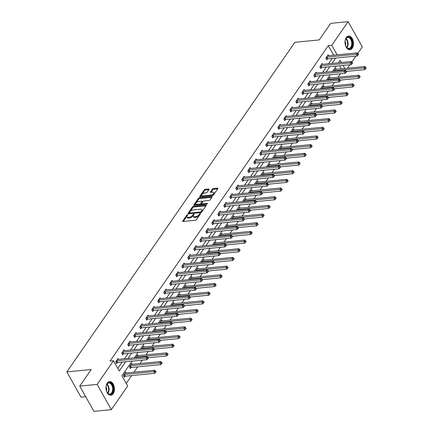<?xml version="1.0" encoding="UTF-8"?>
<svg xmlns="http://www.w3.org/2000/svg" width="433" height="433" viewBox="0 0 433 433"><rect width="100%" height="100%" fill="white"/><g stroke="black" fill="none" stroke-linecap="round" stroke-linejoin="round"><path stroke-width="0.65" d="M187.494 214.752A0.606 0.281 -29.3 0 0 186.753 215.179L182.737 220.982A0.866 0.401 -29.3 0 0 182.666 221.339A0.866 0.401 -29.3 0 0 183.045 221.463L195.348 220.262A0.866 0.401 -29.3 0 0 196.409 219.65L200.419 213.848A0.606 0.281 -29.3 0 0 200.474 213.599A0.606 0.281 -29.3 0 0 200.208 213.512A0.606 0.281 -29.3 0 0 199.467 213.94L198.947 214.692A2.771 1.283 -29.3 0 1 195.548 216.652L194.525 216.754A2.771 1.283 -29.3 0 1 193.313 216.365A2.771 1.283 -29.3 0 1 193.546 215.217L194.065 214.47A0.606 0.281 -29.3 0 0 194.114 214.216A0.606 0.281 -29.3 0 0 193.849 214.135A0.606 0.281 -29.3 0 0 193.107 214.562L192.588 215.315A2.771 1.283 -29.3 0 1 189.194 217.274L188.166 217.371A2.771 1.283 -29.3 0 1 186.959 216.982A2.771 1.283 -29.3 0 1 187.191 215.84L187.711 215.087A0.606 0.281 -29.3 0 0 187.76 214.838A0.606 0.281 -29.3 0 0 187.494 214.752M187.283 215.704A0.606 0.281 -29.3 0 0 187.137 215.861L183.278 221.436M199.992 214.465A0.606 0.281 -29.3 0 0 199.846 214.622L199.326 215.374L198.947 214.692M193.638 215.087A0.606 0.281 -29.3 0 0 193.491 215.244L192.972 215.997L192.588 215.315M352.235 48.22A6.885 4.2 -95.6 0 1 349.913 49.752A6.885 4.2 -95.6 0 1 345.474 45.389A6.885 4.2 -95.6 0 1 346.259 37.574A6.885 4.2 -95.6 0 1 348.576 36.042A6.885 4.2 -95.6 0 1 353.019 40.399A6.885 4.2 -95.6 0 1 352.235 48.22M113.186 393.732A6.885 4.2 -95.6 0 1 110.87 395.264A6.885 4.2 -95.6 0 1 106.426 390.902A6.885 4.2 -95.6 0 1 107.211 383.086A6.885 4.2 -95.6 0 1 109.533 381.554A6.885 4.2 -95.6 0 1 113.976 385.917A6.885 4.2 -95.6 0 1 113.186 393.732M209.031 189.475A0.866 0.401 -29.3 0 0 209.101 189.118A0.866 0.401 -29.3 0 0 208.728 188.994L205.274 189.329A0.866 0.401 -29.3 0 0 204.214 189.946L199.754 196.387A0.866 0.401 -29.3 0 0 199.683 196.744A0.866 0.401 -29.3 0 0 200.062 196.863L212.365 195.667A0.866 0.401 -29.3 0 0 213.426 195.056L217.88 188.609A0.866 0.401 -29.3 0 0 217.956 188.252A0.866 0.401 -29.3 0 0 217.577 188.133L213.409 188.539A0.866 0.401 -29.3 0 0 212.343 189.151L210.438 191.911A0.866 0.401 -29.3 0 0 210.368 192.268A0.866 0.401 -29.3 0 0 210.747 192.387L212.814 192.187A2.317 1.072 -29.3 0 1 213.821 192.512A2.317 1.072 -29.3 0 1 213.085 194.06A2.317 1.072 -29.3 0 1 210.79 195.11L202.693 195.895A2.317 1.072 -29.3 0 1 201.681 195.57A2.317 1.072 -29.3 0 1 202.422 194.022A2.317 1.072 -29.3 0 1 204.712 192.977L206.065 192.842A0.866 0.401 -29.3 0 0 207.126 192.23L209.031 189.475M132.07 361.122L121.927 375.779L127.675 386.014L111.319 409.65L93.912 411.35L79.742 386.101L91.211 369.528L66.839 371.904L294.878 42.299L319.251 39.923L330.72 23.35L348.127 21.65L362.297 46.899L357.788 53.411M79.742 386.101L97.149 384.407L113.506 360.765L119.248 371L125.651 361.75M333.648 55.175L328.29 45.627L110.025 361.106L113.506 360.765M328.29 45.627L331.77 45.286L348.127 21.65M193.524 206.314A0.866 0.401 -29.3 0 0 192.463 206.925L188.009 213.366A0.866 0.401 -29.3 0 0 187.933 213.723A0.866 0.401 -29.3 0 0 188.312 213.842L200.614 212.646A0.866 0.401 -29.3 0 0 201.675 212.035L206.135 205.588A0.866 0.401 -29.3 0 0 206.205 205.231A0.866 0.401 -29.3 0 0 205.827 205.112L193.524 206.314L193.908 206.996A0.866 0.401 -29.3 0 0 192.847 207.607L188.544 213.821M193.881 204.874L198.341 198.433A0.866 0.401 -29.3 0 1 199.402 197.821L211.705 196.62A0.866 0.401 -29.3 0 1 212.083 196.744A0.866 0.401 -29.3 0 1 212.008 197.102L210.102 199.857A0.866 0.401 -29.3 0 1 209.042 200.474L204.051 200.955A0.866 0.401 -29.3 0 0 202.99 201.572L201.724 203.396A0.866 0.401 -29.3 0 0 201.654 203.759A0.866 0.401 -29.3 0 0 202.027 203.878L207.223 203.375A0.606 0.281 -29.3 0 1 207.488 203.456A0.606 0.281 -29.3 0 1 207.293 203.862A0.606 0.281 -29.3 0 1 206.693 204.138L194.19 205.356A0.866 0.401 -29.3 0 1 193.811 205.231A0.866 0.401 -29.3 0 1 193.881 204.874L194.152 205.356M66.839 371.904L81.009 397.153L85.685 396.693M117.798 368.413L122.171 362.091M124.466 358.768L128.173 353.415M130.468 350.091L134.176 344.738M136.471 341.415L140.178 336.057M142.473 332.739L146.181 327.38M148.476 324.063L152.183 318.704M154.484 315.386L158.186 310.028M160.486 306.71L164.188 301.352M166.489 298.034L170.196 292.676M172.491 289.358L176.199 283.999M178.493 280.681L182.201 275.323M184.496 272L188.203 266.647M190.498 263.324L194.206 257.971M196.501 254.647L200.208 249.294M202.509 245.971L206.211 240.613M208.511 237.295L212.213 231.936M214.514 228.619L218.221 223.26M220.516 219.942L224.224 214.584M226.519 211.266L230.226 205.908M232.521 202.59L236.229 197.231M238.523 193.914L242.231 188.555M244.526 185.232L248.233 179.879M250.534 176.556L254.236 171.203M256.536 167.88L260.238 162.527M262.539 159.203L266.241 153.845M268.541 150.527L272.249 145.169M274.544 141.851L278.251 136.492M280.546 133.175L284.254 127.816M286.549 124.498L290.256 119.14M292.551 115.822L296.259 110.464M298.554 107.146L302.261 101.787M304.561 98.464L308.264 93.111M310.564 89.788L314.266 84.435M316.566 81.112L320.274 75.759M322.569 72.435L326.276 67.077M328.571 63.759L332.279 58.401M118.518 359.352L118.036 358.492L115.725 361.826L116.683 363.531L117.305 362.632M124.52 350.67L124.038 349.81L121.727 353.149L122.685 354.854L123.308 353.956M130.522 341.994L130.041 341.134L127.73 344.473L128.688 346.178L129.31 345.28M136.525 333.318L136.043 332.457L133.732 335.797L134.69 337.502L135.312 336.603M142.527 324.642L142.046 323.781L139.735 327.121L140.693 328.826L141.315 327.927M148.53 315.966L148.048 315.105L145.742 318.444L146.695 320.149L147.323 319.245M154.538 307.289L154.051 306.429L151.745 309.768L152.703 311.473L153.325 310.569M160.54 298.613L160.053 297.752L157.747 301.087L158.705 302.797L159.328 301.893M166.543 289.937L166.061 289.076L163.75 292.41L164.708 294.121L165.33 293.217M172.545 281.261L172.063 280.4L169.752 283.734L170.71 285.439L171.333 284.541M178.548 272.584L178.066 271.724L175.755 275.058L176.713 276.763L177.335 275.864M184.55 263.903L184.068 263.042L181.757 266.382L182.715 268.087L183.338 267.188M190.552 255.226L190.071 254.366L187.76 257.705L188.718 259.41L189.34 258.512M196.555 246.55L196.073 245.69L193.768 249.029L194.72 250.734L195.348 249.836M202.557 237.874L202.076 237.013L199.77 240.353L200.728 242.058L201.35 241.159M208.565 229.198L208.078 228.337L205.772 231.677L206.73 233.382L207.353 232.483M214.568 220.521L214.081 219.661L211.775 223L212.733 224.705L213.355 223.801M220.57 211.845L220.088 210.985L217.777 214.319L218.735 216.029L219.358 215.125M226.573 203.169L226.091 202.308L223.78 205.643L224.738 207.353L225.36 206.449M232.575 194.493L232.093 193.632L229.782 196.966L230.74 198.671L231.363 197.773M238.578 185.817L238.096 184.956L235.785 188.29L236.743 189.995L237.365 189.097M244.58 177.14L244.098 176.28L241.793 179.614L242.745 181.319L243.368 180.42M250.583 168.459L250.101 167.598L247.795 170.938L248.748 172.643L249.376 171.744M256.59 159.782L256.103 158.922L253.798 162.261L254.756 163.966L255.378 163.068M262.593 151.106L262.106 150.246L259.8 153.585L260.758 155.29L261.38 154.392M268.595 142.43L268.114 141.569L265.802 144.909L266.76 146.614L267.383 145.715M274.598 133.754L274.116 132.893L271.805 136.233L272.763 137.938L273.385 137.034M280.6 125.077L280.119 124.217L277.807 127.551L278.765 129.261L279.388 128.357M286.603 116.401L286.121 115.541L283.81 118.875L284.768 120.585L285.39 119.681M292.605 107.725L292.123 106.864L289.812 110.198L290.77 111.903L291.393 111.005M298.608 99.049L298.126 98.188L295.82 101.522L296.773 103.227L297.401 102.329M304.615 90.373L304.128 89.512L301.823 92.846L302.781 94.551L303.403 93.652M310.618 81.691L310.131 80.83L307.825 84.17L308.783 85.875L309.406 84.976M316.62 73.015L316.139 72.154L313.828 75.494L314.786 77.198L315.408 76.3M322.623 64.338L322.141 63.478L319.83 66.817L320.788 68.522L321.41 67.624M328.625 55.662L328.144 54.802L325.832 58.141L326.791 59.846L327.413 58.948M126.219 383.421L131.659 375.557M133.959 372.239L137.667 366.881M139.962 363.563L142.338 360.126M145.964 354.887L148.346 351.444M151.967 346.211L154.348 342.768M157.969 337.529L160.351 334.092M163.972 328.853L166.353 325.416M169.974 320.176L172.356 316.74M175.982 311.5L178.358 308.063M181.984 302.824L184.361 299.387M187.987 294.148L190.363 290.711M193.989 285.471L196.365 282.035M199.992 276.795L202.373 273.358M205.994 268.119L208.376 264.677M211.997 259.443L214.378 256M217.999 250.761L220.381 247.324M224.007 242.085L226.383 238.648M230.01 233.409L232.386 229.972M236.012 224.732L238.388 221.295M242.015 216.056L244.391 212.619M248.017 207.38L250.398 203.943M254.019 198.704L256.401 195.267M260.022 190.027L262.403 186.591M266.024 181.351L268.406 177.909M272.032 172.675L274.408 169.233M278.035 163.999L280.411 160.556M284.037 155.317L286.413 151.88M290.04 146.641L292.416 143.204M296.042 137.965L298.418 134.528M302.045 129.288L304.426 125.851M308.047 120.612L310.429 117.175M314.049 111.936L316.431 108.499M320.052 103.26L322.433 99.823M326.06 94.583L328.436 91.147M332.062 85.907L334.438 82.465M338.065 77.231L340.441 73.789M341.307 68.82L339.602 65.778M126.176 372.997L125.694 372.136L123.383 375.476L124.341 377.181L124.964 376.277M132.179 364.321L131.697 363.46L129.386 366.794L130.344 368.505L130.966 367.601M138.181 355.645L137.699 354.784L135.697 357.674M144.184 346.968L143.702 346.108L141.699 348.998M150.186 338.292L149.704 337.431L147.702 340.322M156.189 329.616L155.707 328.755L153.704 331.646M162.196 320.934L161.709 320.074L159.712 322.969M168.199 312.258L167.712 311.397L165.715 314.293M174.201 303.582L173.72 302.721L171.717 305.617M180.204 294.905L179.722 294.045L177.719 296.935M186.206 286.229L185.725 285.369L183.722 288.259M192.209 277.553L191.727 276.692L189.724 279.583M198.211 268.877L197.729 268.016L195.727 270.906M204.214 260.201L203.732 259.34L201.729 262.23M210.216 251.524L209.734 250.664L207.737 253.554M216.224 242.848L215.737 241.987L213.74 244.878M222.226 234.166L221.739 233.306L219.742 236.201M228.229 225.49L227.747 224.63L225.745 227.525M234.231 216.814L233.75 215.953L231.747 218.849M240.234 208.138L239.752 207.277L237.749 210.167M246.236 199.461L245.755 198.601L243.752 201.491M252.239 190.785L251.757 189.925L249.754 192.815M258.241 182.109L257.759 181.248L255.757 184.139M264.249 173.433L263.762 172.572L261.765 175.462M270.252 164.756L269.764 163.896L267.767 166.786M276.254 156.08L275.772 155.22L273.77 158.11M282.256 147.399L281.775 146.538L279.772 149.434M288.259 138.722L287.777 137.862L285.775 140.757M294.261 130.046L293.78 129.186L291.777 132.081M300.264 121.37L299.782 120.509L297.78 123.405M306.266 112.694L305.785 111.833L303.782 114.723M312.269 104.017L311.787 103.157L309.79 106.047M318.277 95.341L317.79 94.481L315.792 97.371M324.279 86.665L323.792 85.804L321.795 88.695M330.282 77.989L329.8 77.128L327.797 80.018M336.284 69.312L335.802 68.452L333.8 71.342M111.319 409.65L97.149 384.407M355.931 56.095L351.785 62.087M349.929 64.777L347.547 68.214M341.437 62.504L340.197 60.301L338.471 62.796M336.176 66.114L332.468 71.472M330.173 74.79L326.466 80.148M324.165 83.466L320.463 88.825M318.163 92.142L314.461 97.501M312.161 100.824L308.453 106.177M306.158 109.5L302.45 114.853M300.156 118.177L296.448 123.535M294.153 126.853L290.446 132.211M288.151 135.529L284.443 140.887M282.148 144.205L278.441 149.564M276.146 152.881L272.438 158.24M270.138 161.558L266.436 166.916M264.135 170.234L260.433 175.592M258.133 178.91L254.425 184.269M252.13 187.592L248.423 192.945M246.128 196.268L242.42 201.621M240.126 204.944L236.418 210.297M234.123 213.621L230.416 218.979M228.121 222.297L224.413 227.655M222.113 230.973L218.411 236.331M216.11 239.649L212.408 245.008M210.108 248.326L206.4 253.684M204.105 257.002L200.398 262.36M198.103 265.678L194.395 271.036M192.1 274.36L188.393 279.713M186.098 283.036L182.39 288.389M180.096 291.712L176.388 297.065M174.093 300.388L170.386 305.747M168.085 309.065L164.383 314.423M162.083 317.741L158.381 323.099M156.08 326.417L152.373 331.775M150.078 335.093L146.37 340.452M144.075 343.77L140.368 349.128M138.073 352.446L134.365 357.804M344.787 68.479L343.082 65.443M337.128 54.834L331.77 45.286M127.946 358.432L131.654 353.074M133.949 349.756L137.656 344.397M139.956 341.08L143.659 335.721M145.959 332.398L149.661 327.045M151.961 323.722L155.664 318.369M157.964 315.045L161.671 309.687M163.966 306.369L167.674 301.011M169.969 297.693L173.676 292.335M175.971 289.017L179.679 283.658M181.974 280.34L185.681 274.982M187.976 271.664L191.684 266.306M193.984 262.988L197.686 257.63M199.986 254.312L203.689 248.953M205.989 245.63L209.696 240.277M211.991 236.954L215.699 231.601M217.994 228.278L221.701 222.925M223.996 219.601L227.704 214.243M229.999 210.925L233.706 205.567M236.001 202.249L239.709 196.891M242.009 193.573L245.711 188.214M248.012 184.896L251.714 179.538M254.014 176.22L257.722 170.862M260.017 167.544L263.724 162.186M266.019 158.862L269.727 153.509M272.021 150.186L275.729 144.833M278.024 141.51L281.731 136.157M284.026 132.834L287.734 127.475M290.029 124.157L293.736 118.799M296.037 115.481L299.739 110.123M302.039 106.805L305.741 101.446M308.042 98.129L311.749 92.77M314.044 89.452L317.752 84.094M320.047 80.776L323.754 75.418M326.049 72.094L329.757 66.742M332.051 63.418L335.759 58.065M186.959 216.982L187.343 217.664A2.771 1.283 -29.3 0 0 188.55 218.053L188.166 217.371M192.972 215.997A2.771 1.283 -29.3 0 1 189.578 217.956L188.55 218.053M193.313 216.365L193.697 217.047A2.771 1.283 -29.3 0 0 194.91 217.436L194.525 216.754M199.326 215.374A2.771 1.283 -29.3 0 1 195.933 217.334L194.91 217.436M205.978 205.816L193.908 206.996M189.378 212.673A0.606 0.281 -29.3 0 0 189.329 212.922A0.606 0.281 -29.3 0 0 189.594 213.009L200.392 211.954A0.606 0.281 -29.3 0 0 201.134 211.526L201.686 210.736A2.771 1.283 -29.3 0 0 201.913 209.588A2.771 1.283 -29.3 0 0 200.706 209.199L193.324 209.918A2.771 1.283 -29.3 0 0 189.93 211.878L189.378 212.673M189.762 213.355A0.606 0.281 -29.3 0 0 189.714 213.604A0.606 0.281 -29.3 0 0 189.887 213.691M201.507 212.224A0.606 0.281 -29.3 0 0 201.518 212.208L201.134 211.526M201.913 209.588L202.298 210.27A2.771 1.283 -29.3 0 1 202.065 211.418L201.518 212.208M194.422 205.334L198.72 199.115L198.341 198.433M211.851 197.329L199.781 198.503A0.866 0.401 -29.3 0 0 198.72 199.115M201.654 203.759L202.032 204.441A0.866 0.401 -29.3 0 0 202.303 204.565M198.871 201.464A2.317 1.072 -29.3 0 0 196.582 202.509A2.317 1.072 -29.3 0 0 195.84 204.057A2.317 1.072 -29.3 0 0 196.853 204.381L199.705 204.105A0.866 0.401 -29.3 0 0 200.766 203.494L202.032 201.664A0.866 0.401 -29.3 0 0 202.103 201.307A0.866 0.401 -29.3 0 0 201.724 201.183L198.871 201.464M195.84 204.057L196.225 204.739A2.317 1.072 -29.3 0 0 197.058 205.074M200.208 204.771A0.866 0.401 -29.3 0 0 201.15 204.176L200.766 203.494M202.103 201.307L202.487 201.989A0.866 0.401 -29.3 0 1 202.417 202.346L201.15 204.176M201.681 195.57L202.065 196.252A2.317 1.072 -29.3 0 0 202.893 196.587M211.364 195.765A2.317 1.072 -29.3 0 0 213.545 194.671A2.317 1.072 -29.3 0 0 214.205 193.194L213.821 192.512M217.723 188.837L213.788 189.221A0.866 0.401 -29.3 0 0 212.727 189.833L210.979 192.366M208.874 189.703L205.659 190.017A0.866 0.401 -29.3 0 0 204.593 190.628L200.295 196.842M124.017 376.602L125.088 376.239A0.882 0.411 150.7 0 1 125.375 376.169L154.76 373.306L153.802 371.601L154.765 370.21L125.381 373.073A0.882 0.411 150.7 0 1 125.148 373.062L125.067 373.035M124.006 374.572L124.13 374.529A0.882 0.411 150.7 0 1 124.417 374.464L153.802 371.601L155.285 371.606L155.669 372.288L156.053 371.736L155.669 371.049L155.285 371.606M154.765 370.21L155.669 371.049M155.669 372.288L154.76 373.306M116.758 360.819L117.716 362.524L147.101 359.661L146.143 357.956L116.758 360.819A0.882 0.411 -29.3 0 0 116.472 360.884L116.347 360.927M147.626 357.961L148.01 358.643L148.395 358.086L148.01 357.404L147.626 357.961L146.143 357.956L147.106 356.565L117.722 359.428A0.882 0.411 -29.3 0 1 117.489 359.412L117.413 359.39M117.716 362.524A0.882 0.411 -29.3 0 0 117.43 362.589L116.358 362.957M147.101 359.661L148.01 358.643M148.01 357.404L147.106 356.565M110.599 382.907A5.959 3.637 -95.6 0 1 113.181 390.577A5.959 3.637 -95.6 0 1 108.683 394.019A5.959 3.637 -95.6 0 1 107.227 392.52A5.959 3.637 -95.6 0 1 106.486 384.948A5.959 3.637 -95.6 0 1 110.599 382.907M107.14 392.385A5.521 3.367 84.4 0 0 108.407 393.64A5.521 3.367 84.4 0 0 109.83 393.987A5.521 3.367 84.4 0 0 112.683 389.332A5.521 3.367 84.4 0 0 110.182 383.351A5.521 3.367 84.4 0 0 108.759 383.005A5.521 3.367 84.4 0 0 106.431 385.099M106.442 390.837A3.929 2.398 84.4 0 0 106.047 386.75M110.383 395.264A6.841 4.173 84.4 0 0 113.847 389.429A6.841 4.173 84.4 0 0 110.74 382.085A6.841 4.173 84.4 0 0 109.056 381.646M351.277 47.554A5.959 3.637 -95.6 0 1 346.27 47.008A5.959 3.637 -95.6 0 1 345.534 39.435A5.959 3.637 -95.6 0 1 346.102 38.342A5.959 3.637 -95.6 0 1 351.287 39.197A5.959 3.637 -95.6 0 1 351.277 47.554M346.189 46.867A5.521 3.367 84.4 0 0 348.879 48.474A5.521 3.367 84.4 0 0 350.735 47.246A5.521 3.367 84.4 0 0 351.363 40.983A5.521 3.367 84.4 0 0 347.807 37.492A5.521 3.367 84.4 0 0 345.945 38.721A5.521 3.367 84.4 0 0 345.48 39.587M349.431 49.752A6.841 4.173 84.4 0 0 351.656 48.236A6.841 4.173 84.4 0 0 352.457 40.529A6.841 4.173 84.4 0 0 348.105 36.134M345.491 45.324A3.929 2.398 84.4 0 0 345.096 41.238M130.019 367.926L131.091 367.557A0.882 0.411 150.7 0 1 131.378 367.493L160.762 364.629L159.809 362.924L160.767 361.533L131.383 364.397A0.882 0.411 150.7 0 1 131.15 364.38L131.075 364.359M130.008 365.896L130.133 365.853A0.882 0.411 150.7 0 1 130.42 365.788L159.809 362.924L161.287 362.93L161.671 363.612L162.056 363.054L161.671 362.372L161.287 362.93M160.767 361.533L161.671 362.372M161.671 363.612L160.762 364.629M148.21 357.761L166.77 355.953L165.812 354.248L166.77 352.857L137.385 355.72A0.882 0.411 150.7 0 1 137.153 355.704L137.077 355.682M136.011 357.22L136.135 357.176A0.882 0.411 150.7 0 1 136.427 357.111L165.812 354.248L167.29 354.254L167.674 354.936L168.058 354.378L167.674 353.696L167.29 354.254M166.77 352.857L167.674 353.696M167.674 354.936L166.77 355.953M122.761 352.143L123.719 353.848L153.103 350.984L152.151 349.274L122.761 352.143A0.882 0.411 -29.3 0 0 122.474 352.208L122.35 352.251M153.628 349.285L154.013 349.967L154.397 349.409L154.013 348.727L153.628 349.285L152.151 349.274L153.109 347.888L123.724 350.752A0.882 0.411 -29.3 0 1 123.492 350.735L123.416 350.714M123.719 353.848A0.882 0.411 -29.3 0 0 123.432 353.913L122.36 354.281M153.103 350.984L154.013 349.967M154.013 348.727L153.109 347.888M128.769 343.466L129.721 345.171L159.111 342.308L158.153 340.598L128.769 343.466A0.882 0.411 -29.3 0 0 128.477 343.531L128.352 343.575M159.631 340.609L160.015 341.291L160.399 340.733L160.015 340.051L159.631 340.609L158.153 340.598L159.111 339.207L129.727 342.075A0.882 0.411 -29.3 0 1 129.494 342.059L129.418 342.038M129.721 345.171A0.882 0.411 -29.3 0 0 129.435 345.236L128.363 345.604M159.111 342.308L160.015 341.291M160.015 340.051L159.111 339.207M154.213 349.085L172.772 347.277L171.814 345.572L172.778 344.181L143.388 347.044A0.882 0.411 150.7 0 1 143.161 347.028L143.079 347.006M142.013 348.543L142.138 348.5A0.882 0.411 150.7 0 1 142.43 348.435L171.814 345.572L173.292 345.577L173.676 346.259L174.061 345.702L173.682 345.02L173.292 345.577M172.778 344.181L173.682 345.02M173.676 346.259L172.772 347.277M160.221 340.408L178.775 338.601L177.817 336.896L178.78 335.505L149.396 338.368A0.882 0.411 150.7 0 1 149.163 338.352L149.082 338.33M148.021 339.867L148.146 339.824A0.882 0.411 150.7 0 1 148.432 339.759L177.817 336.896L179.3 336.901L179.679 337.583L180.063 337.026L179.684 336.344L179.3 336.901M178.78 335.505L179.684 336.344M179.679 337.583L178.775 338.601M166.223 331.732L184.777 329.924L183.819 328.219L184.783 326.828L155.398 329.692A0.882 0.411 150.7 0 1 155.166 329.675L155.084 329.654M154.024 331.191L154.148 331.148A0.882 0.411 150.7 0 1 154.435 331.083L183.819 328.219L185.302 328.225L185.681 328.907L186.071 328.349L185.687 327.667L185.302 328.225M184.783 326.828L185.687 327.667M185.681 328.907L184.777 329.924M134.771 334.785L135.729 336.495L165.114 333.627L164.156 331.922L134.771 334.785A0.882 0.411 -29.3 0 0 134.484 334.855L134.354 334.893M165.633 331.927L166.018 332.614L166.402 332.057L166.023 331.375L165.633 331.927L164.156 331.922L165.119 330.531L135.729 333.399A0.882 0.411 -29.3 0 1 135.502 333.383L135.421 333.361M135.729 336.495A0.882 0.411 -29.3 0 0 135.437 336.56L134.371 336.928M165.114 333.627L166.018 332.614M166.023 331.375L165.119 330.531M140.774 326.109L141.732 327.819L171.116 324.95L170.158 323.245L140.774 326.109A0.882 0.411 -29.3 0 0 140.487 326.173L140.362 326.217M171.641 323.251L172.02 323.933L172.404 323.381L172.025 322.699L171.641 323.251L170.158 323.245L171.122 321.854L141.737 324.718A0.882 0.411 -29.3 0 1 141.504 324.707L141.423 324.68M141.732 327.819A0.882 0.411 -29.3 0 0 141.445 327.884L140.373 328.246M171.116 324.95L172.02 323.933M172.025 322.699L171.122 321.854M146.776 317.432L147.734 319.137L177.119 316.274L176.161 314.569L146.776 317.432A0.882 0.411 -29.3 0 0 146.489 317.497L146.365 317.541M177.644 314.575L178.023 315.256L178.412 314.704L178.028 314.017L177.644 314.575L176.161 314.569L177.124 313.178L147.74 316.041A0.882 0.411 -29.3 0 1 147.507 316.03L147.426 316.003M147.734 319.137A0.882 0.411 -29.3 0 0 147.447 319.208L146.376 319.57M177.119 316.274L178.023 315.256M178.028 314.017L177.124 313.178M152.779 308.756L153.737 310.461L183.121 307.598L182.163 305.893L152.779 308.756A0.882 0.411 -29.3 0 0 152.492 308.821L152.367 308.864M183.646 305.898L184.03 306.58L184.415 306.023L184.03 305.341L183.646 305.898L182.163 305.893L183.127 304.502L153.742 307.365A0.882 0.411 -29.3 0 1 153.509 307.354L153.428 307.327M153.737 310.461A0.882 0.411 -29.3 0 0 153.45 310.526L152.378 310.894M183.121 307.598L184.03 306.58M184.03 305.341L183.127 304.502M158.781 300.08L159.739 301.785L189.124 298.922L188.166 297.217L158.781 300.08A0.882 0.411 -29.3 0 0 158.494 300.145L158.37 300.188M189.649 297.222L190.033 297.904L190.417 297.347L190.033 296.665L189.649 297.222L188.166 297.217L189.129 295.826L159.745 298.689A0.882 0.411 -29.3 0 1 159.512 298.673L159.431 298.651M159.739 301.785A0.882 0.411 -29.3 0 0 159.452 301.85L158.381 302.218M189.124 298.922L190.033 297.904M190.033 296.665L189.129 295.826M164.784 291.404L165.742 293.109L195.126 290.245L194.168 288.54L164.784 291.404A0.882 0.411 -29.3 0 0 164.497 291.469L164.372 291.512M195.651 288.546L196.035 289.228L196.42 288.67L196.035 287.988L195.651 288.546L194.168 288.54L195.131 287.149L165.747 290.013A0.882 0.411 -29.3 0 1 165.514 289.996L165.433 289.975M165.742 293.109A0.882 0.411 -29.3 0 0 165.455 293.173L164.383 293.542M195.126 290.245L196.035 289.228M196.035 287.988L195.131 287.149M170.786 282.727L171.744 284.432L201.129 281.569L200.176 279.864L170.786 282.727A0.882 0.411 -29.3 0 0 170.499 282.792L170.375 282.836M201.654 279.87L202.038 280.552L202.422 279.994L202.038 279.312L201.654 279.87L200.176 279.864L201.134 278.473L171.749 281.336A0.882 0.411 -29.3 0 1 171.517 281.32L171.441 281.298M171.744 284.432A0.882 0.411 -29.3 0 0 171.457 284.497L170.386 284.865M201.129 281.569L202.038 280.552M202.038 279.312L201.134 278.473M176.794 274.051L177.746 275.756L207.136 272.893L206.178 271.188L176.794 274.051A0.882 0.411 -29.3 0 0 176.502 274.116L176.377 274.159M207.656 271.193L208.04 271.875L208.425 271.318L208.04 270.636L207.656 271.193L206.178 271.188L207.136 269.797L177.752 272.66A0.882 0.411 -29.3 0 1 177.519 272.644L177.443 272.622M177.746 275.756A0.882 0.411 -29.3 0 0 177.46 275.821L176.388 276.189M207.136 272.893L208.04 271.875M208.04 270.636L207.136 269.797M182.796 265.375L183.754 267.08L213.139 264.217L212.181 262.506L182.796 265.375A0.882 0.411 -29.3 0 0 182.504 265.44L182.38 265.483M213.658 262.517L214.043 263.199L214.427 262.642L214.048 261.96L213.658 262.517L212.181 262.506L213.144 261.121L183.754 263.984A0.882 0.411 -29.3 0 1 183.522 263.968L183.446 263.946M183.754 267.08A0.882 0.411 -29.3 0 0 183.462 267.145L182.39 267.513M213.139 264.217L214.043 263.199M214.048 261.96L213.144 261.121M188.799 256.699L189.757 258.404L219.141 255.54L218.183 253.83L188.799 256.699A0.882 0.411 -29.3 0 0 188.512 256.764L188.387 256.807M219.666 253.841L220.045 254.523L220.429 253.965L220.051 253.283L219.666 253.841L218.183 253.83L219.147 252.439L189.762 255.308A0.882 0.411 -29.3 0 1 189.53 255.291L189.448 255.27M189.757 258.404A0.882 0.411 -29.3 0 0 189.465 258.469L188.398 258.837M219.141 255.54L220.045 254.523M220.051 253.283L219.147 252.439M194.801 248.017L195.759 249.727L225.144 246.859L224.186 245.154L194.801 248.017A0.882 0.411 -29.3 0 0 194.514 248.087L194.39 248.131M225.669 245.159L226.048 245.847L226.437 245.289L226.053 244.607L225.669 245.159L224.186 245.154L225.149 243.763L195.765 246.631A0.882 0.411 -29.3 0 1 195.532 246.615L195.451 246.594M195.759 249.727A0.882 0.411 -29.3 0 0 195.472 249.792L194.401 250.16M225.144 246.859L226.048 245.847M226.053 244.607L225.149 243.763M200.804 239.341L201.762 241.051L231.146 238.182L230.188 236.478L200.804 239.341A0.882 0.411 -29.3 0 0 200.517 239.411L200.392 239.449M231.671 236.483L232.056 237.165L232.44 236.613L232.056 235.931L231.671 236.483L230.188 236.478L231.152 235.087L201.767 237.95A0.882 0.411 -29.3 0 1 201.534 237.939L201.453 237.917M201.762 241.051A0.882 0.411 -29.3 0 0 201.475 241.116L200.403 241.484M231.146 238.182L232.056 237.165M232.056 235.931L231.152 235.087M206.806 230.665L207.764 232.369L237.149 229.506L236.191 227.801L206.806 230.665A0.882 0.411 -29.3 0 0 206.519 230.729L206.395 230.773M237.674 227.807L238.058 228.489L238.442 227.937L238.058 227.255L237.674 227.807L236.191 227.801L237.154 226.41L207.77 229.274A0.882 0.411 -29.3 0 1 207.537 229.263L207.456 229.236M207.764 232.369A0.882 0.411 -29.3 0 0 207.477 232.44L206.406 232.802M237.149 229.506L238.058 228.489M238.058 227.255L237.154 226.41M212.809 221.988L213.767 223.693L243.151 220.83L242.193 219.125L212.809 221.988A0.882 0.411 -29.3 0 0 212.522 222.053L212.397 222.097M243.676 219.13L244.06 219.812L244.445 219.255L244.06 218.573L243.676 219.13L242.193 219.125L243.157 217.734L213.772 220.597A0.882 0.411 -29.3 0 1 213.539 220.586L213.458 220.559M213.767 223.693A0.882 0.411 -29.3 0 0 213.48 223.764L212.408 224.126M243.151 220.83L244.06 219.812M244.06 218.573L243.157 217.734M218.811 213.312L219.769 215.017L249.154 212.154L248.201 210.449L218.811 213.312A0.882 0.411 -29.3 0 0 218.524 213.377L218.4 213.42M249.679 210.454L250.063 211.136L250.447 210.579L250.063 209.897L249.679 210.454L248.201 210.449L249.159 209.058L219.775 211.921A0.882 0.411 -29.3 0 1 219.542 211.905L219.466 211.883M219.769 215.017A0.882 0.411 -29.3 0 0 219.482 215.082L218.411 215.45M249.154 212.154L250.063 211.136M250.063 209.897L249.159 209.058M224.814 204.636L225.772 206.341L255.156 203.478L254.203 201.773L224.814 204.636A0.882 0.411 -29.3 0 0 224.527 204.701L224.402 204.744M255.681 201.778L256.065 202.46L256.45 201.902L256.065 201.221L255.681 201.778L254.203 201.773L255.161 200.382L225.777 203.245A0.882 0.411 -29.3 0 1 225.544 203.229L225.469 203.207M225.772 206.341A0.882 0.411 -29.3 0 0 225.485 206.406L224.413 206.774M255.156 203.478L256.065 202.46M256.065 201.221L255.161 200.382M230.821 195.96L231.774 197.665L261.164 194.801L260.206 193.096L230.821 195.96A0.882 0.411 -29.3 0 0 230.529 196.025L230.405 196.068M261.684 193.102L262.068 193.784L262.452 193.226L262.068 192.544L261.684 193.102L260.206 193.096L261.164 191.705L231.779 194.569A0.882 0.411 -29.3 0 1 231.547 194.552L231.471 194.531M231.774 197.665A0.882 0.411 -29.3 0 0 231.487 197.729L230.416 198.097M261.164 194.801L262.068 193.784M262.068 192.544L261.164 191.705M236.824 187.283L237.782 188.988L267.166 186.125L266.208 184.42L236.824 187.283A0.882 0.411 -29.3 0 0 236.537 187.348L236.407 187.392M267.686 184.426L268.07 185.108L268.455 184.55L268.076 183.868L267.686 184.426L266.208 184.42L267.172 183.029L237.782 185.892A0.882 0.411 -29.3 0 1 237.555 185.876L237.473 185.854M237.782 188.988A0.882 0.411 -29.3 0 0 237.49 189.053L236.423 189.421M267.166 186.125L268.07 185.108M268.076 183.868L267.172 183.029M242.826 178.607L243.784 180.312L273.169 177.449L272.211 175.744L242.826 178.607A0.882 0.411 -29.3 0 0 242.54 178.672L242.415 178.715M273.694 175.749L274.073 176.431L274.457 175.874L274.078 175.192L273.694 175.749L272.211 175.744L273.174 174.353L243.79 177.216A0.882 0.411 -29.3 0 1 243.557 177.2L243.476 177.178M243.784 180.312A0.882 0.411 -29.3 0 0 243.498 180.377L242.426 180.745M273.169 177.449L274.073 176.431M274.078 175.192L273.174 174.353M172.226 323.056L190.78 321.248L189.822 319.538L190.785 318.152L161.401 321.015A0.882 0.411 150.7 0 1 161.168 320.999L161.087 320.977M160.026 322.515L160.15 322.471A0.882 0.411 150.7 0 1 160.437 322.406L189.822 319.538L191.305 319.549L191.689 320.231L192.073 319.673L191.689 318.991L191.305 319.549M190.785 318.152L191.689 318.991M191.689 320.231L190.78 321.248M178.228 314.38L196.782 312.572L195.824 310.862L196.788 309.471L167.403 312.339A0.882 0.411 150.7 0 1 167.17 312.323L167.089 312.301M166.028 313.838L166.153 313.795A0.882 0.411 150.7 0 1 166.44 313.73L195.824 310.862L197.307 310.872L197.692 311.554L198.076 310.997L197.692 310.315L197.307 310.872M196.788 309.471L197.692 310.315M197.692 311.554L196.782 312.572M184.231 305.703L202.785 303.89L201.827 302.185L202.79 300.794L173.406 303.663A0.882 0.411 150.7 0 1 173.173 303.647L173.092 303.625M172.031 305.157L172.155 305.119A0.882 0.411 150.7 0 1 172.442 305.048L201.827 302.185L203.31 302.191L203.694 302.873L204.078 302.321L203.694 301.639L203.31 302.191M202.79 300.794L203.694 301.639M203.694 302.873L202.785 303.89M190.233 297.022L208.787 295.214L207.835 293.509L208.793 292.118L179.408 294.981A0.882 0.411 150.7 0 1 179.175 294.97L179.1 294.943M178.033 296.481L178.158 296.437A0.882 0.411 150.7 0 1 178.445 296.372L207.835 293.509L209.312 293.514L209.696 294.196L210.081 293.644L209.696 292.962L209.312 293.514M208.793 292.118L209.696 292.962M209.696 294.196L208.787 295.214M196.236 288.346L214.795 286.538L213.837 284.833L214.795 283.442L185.411 286.305A0.882 0.411 150.7 0 1 185.178 286.294L185.102 286.267M184.036 287.804L184.16 287.761A0.882 0.411 150.7 0 1 184.447 287.696L213.837 284.833L215.315 284.838L215.699 285.52L216.083 284.968L215.699 284.281L215.315 284.838M214.795 283.442L215.699 284.281M215.699 285.52L214.795 286.538M202.238 279.669L220.798 277.862L219.84 276.157L220.803 274.766L191.413 277.629A0.882 0.411 150.7 0 1 191.18 277.613L191.105 277.591M190.038 279.128L190.163 279.085A0.882 0.411 150.7 0 1 190.455 279.02L219.84 276.157L221.317 276.162L221.701 276.844L222.086 276.286L221.701 275.604L221.317 276.162M220.803 274.766L221.701 275.604M221.701 276.844L220.798 277.862M208.246 270.993L226.8 269.185L225.842 267.48L226.805 266.089L197.416 268.953A0.882 0.411 150.7 0 1 197.188 268.936L197.107 268.915M196.041 270.452L196.171 270.409A0.882 0.411 150.7 0 1 196.458 270.344L225.842 267.48L227.325 267.486L227.704 268.168L228.088 267.61L227.709 266.928L227.325 267.486M226.805 266.089L227.709 266.928M227.704 268.168L226.8 269.185M214.248 262.317L232.802 260.509L231.844 258.804L232.808 257.413L203.423 260.276A0.882 0.411 150.7 0 1 203.191 260.26L203.109 260.238M202.049 261.776L202.173 261.732A0.882 0.411 150.7 0 1 202.46 261.667L231.844 258.804L233.327 258.81L233.706 259.491L234.091 258.934L233.712 258.252L233.327 258.81M232.808 257.413L233.712 258.252M233.706 259.491L232.802 260.509M220.251 253.641L238.805 251.833L237.847 250.128L238.81 248.737L209.426 251.6A0.882 0.411 150.7 0 1 209.193 251.584L209.112 251.562M208.051 253.099L208.176 253.056A0.882 0.411 150.7 0 1 208.462 252.991L237.847 250.128L239.33 250.133L239.714 250.815L240.099 250.258L239.714 249.576L239.33 250.133M238.81 248.737L239.714 249.576M239.714 250.815L238.805 251.833M226.253 244.964L244.807 243.157L243.849 241.452L244.813 240.061L215.428 242.924A0.882 0.411 150.7 0 1 215.196 242.908L215.114 242.886M214.054 244.423L214.178 244.38A0.882 0.411 150.7 0 1 214.465 244.315L243.849 241.452L245.332 241.457L245.717 242.139L246.101 241.582L245.717 240.9L245.332 241.457M244.813 240.061L245.717 240.9M245.717 242.139L244.807 243.157M232.256 236.288L250.81 234.48L249.852 232.77L250.815 231.384L221.431 234.248A0.882 0.411 150.7 0 1 221.198 234.231L221.117 234.21M220.056 235.747L220.181 235.704A0.882 0.411 150.7 0 1 220.467 235.639L249.852 232.77L251.335 232.781L251.719 233.463L252.103 232.905L251.719 232.223L251.335 232.781M250.815 231.384L251.719 232.223M251.719 233.463L250.81 234.48M238.258 227.612L256.812 225.804L255.854 224.094L256.818 222.703L227.433 225.571A0.882 0.411 150.7 0 1 227.201 225.555L227.125 225.533M226.058 227.071L226.183 227.027A0.882 0.411 150.7 0 1 226.47 226.962L255.854 224.094L257.337 224.105L257.722 224.787L258.106 224.229L257.722 223.547L257.337 224.105M256.818 222.703L257.722 223.547M257.722 224.787L256.812 225.804M244.261 218.936L262.815 217.122L261.862 215.417L262.82 214.026L233.436 216.895A0.882 0.411 150.7 0 1 233.203 216.879L233.127 216.857M232.061 218.389L232.185 218.351A0.882 0.411 150.7 0 1 232.472 218.281L261.862 215.417L263.34 215.423L263.724 216.11L264.108 215.553L263.724 214.871L263.34 215.423M262.82 214.026L263.724 214.871M263.724 216.11L262.815 217.122M250.263 210.259L268.823 208.446L267.865 206.741L268.823 205.35L239.438 208.213A0.882 0.411 150.7 0 1 239.205 208.203L239.13 208.176M238.063 209.713L238.188 209.669A0.882 0.411 150.7 0 1 238.48 209.604L267.865 206.741L269.342 206.747L269.727 207.429L270.111 206.877L269.727 206.195L269.342 206.747M268.823 205.35L269.727 206.195M269.727 207.429L268.823 208.446M256.266 201.578L274.825 199.77L273.867 198.065L274.831 196.674L245.441 199.537A0.882 0.411 150.7 0 1 245.213 199.526L245.132 199.499M244.066 201.036L244.196 200.993A0.882 0.411 150.7 0 1 244.483 200.928L273.867 198.065L275.345 198.07L275.729 198.752L276.113 198.2L275.734 197.513L275.345 198.07M274.831 196.674L275.734 197.513M275.729 198.752L274.825 199.77M262.274 192.901L280.828 191.094L279.87 189.389L280.833 187.998L251.449 190.861A0.882 0.411 150.7 0 1 251.216 190.85L251.135 190.823M250.074 192.36L250.198 192.317A0.882 0.411 150.7 0 1 250.485 192.252L279.87 189.389L281.353 189.394L281.731 190.076L282.116 189.519L281.737 188.837L281.353 189.394M280.833 187.998L281.737 188.837M281.731 190.076L280.828 191.094M268.276 184.225L286.83 182.417L285.872 180.713L286.835 179.322L257.451 182.185A0.882 0.411 150.7 0 1 257.218 182.169L257.137 182.147M256.076 183.684L256.201 183.641A0.882 0.411 150.7 0 1 256.488 183.576L285.872 180.713L287.355 180.718L287.734 181.4L288.124 180.842L287.739 180.16L287.355 180.718M286.835 179.322L287.739 180.16M287.734 181.4L286.83 182.417M274.278 175.549L292.832 173.741L291.874 172.036L292.838 170.645L263.453 173.509A0.882 0.411 150.7 0 1 263.221 173.492L263.14 173.471M262.079 175.008L262.203 174.964A0.882 0.411 150.7 0 1 262.49 174.9L291.874 172.036L293.358 172.042L293.742 172.724L294.126 172.166L293.742 171.484L293.358 172.042M292.838 170.645L293.742 171.484M293.742 172.724L292.832 173.741M280.281 166.873L298.835 165.065L297.877 163.36L298.84 161.969L269.456 164.832A0.882 0.411 150.7 0 1 269.223 164.816L269.142 164.794M268.081 166.332L268.206 166.288A0.882 0.411 150.7 0 1 268.492 166.223L297.877 163.36L299.36 163.365L299.744 164.047L300.129 163.49L299.744 162.808L299.36 163.365M298.84 161.969L299.744 162.808M299.744 164.047L298.835 165.065M286.283 158.197L304.837 156.389L303.879 154.684L304.843 153.293L275.458 156.156A0.882 0.411 150.7 0 1 275.226 156.14L275.144 156.118M274.084 157.655L274.208 157.612A0.882 0.411 150.7 0 1 274.495 157.547L303.879 154.684L305.362 154.689L305.747 155.371L306.131 154.814L305.747 154.132L305.362 154.689M304.843 153.293L305.747 154.132M305.747 155.371L304.837 156.389M248.829 169.931L249.787 171.636L279.171 168.773L278.213 167.062L248.829 169.931A0.882 0.411 -29.3 0 0 248.542 169.996L248.418 170.039M279.696 167.073L280.075 167.755L280.465 167.198L280.081 166.516L279.696 167.073L278.213 167.062L279.177 165.677L249.792 168.54A0.882 0.411 -29.3 0 1 249.56 168.524L249.478 168.502M249.787 171.636A0.882 0.411 -29.3 0 0 249.5 171.701L248.428 172.069M279.171 168.773L280.075 167.755M280.081 166.516L279.177 165.677M254.831 161.255L255.789 162.96L285.174 160.096L284.216 158.386L254.831 161.255A0.882 0.411 -29.3 0 0 254.544 161.32L254.42 161.363M285.699 158.397L286.083 159.079L286.467 158.521L286.083 157.839L285.699 158.397L284.216 158.386L285.179 156.995L255.795 159.864A0.882 0.411 -29.3 0 1 255.562 159.847L255.481 159.826M255.789 162.96A0.882 0.411 -29.3 0 0 255.502 163.024L254.431 163.393M285.174 160.096L286.083 159.079M286.083 157.839L285.179 156.995M260.834 152.573L261.792 154.283L291.176 151.415L290.218 149.71L260.834 152.573A0.882 0.411 -29.3 0 0 260.547 152.643L260.422 152.681M291.701 149.715L292.086 150.397L292.47 149.845L292.086 149.163L291.701 149.715L290.218 149.71L291.182 148.319L261.797 151.187A0.882 0.411 -29.3 0 1 261.564 151.171L261.483 151.149M261.792 154.283A0.882 0.411 -29.3 0 0 261.505 154.348L260.433 154.716M291.176 151.415L292.086 150.397M292.086 149.163L291.182 148.319M266.836 143.897L267.794 145.607L297.179 142.738L296.221 141.034L266.836 143.897A0.882 0.411 -29.3 0 0 266.549 143.962L266.425 144.005M297.704 141.039L298.088 141.721L298.472 141.169L298.088 140.487L297.704 141.039L296.221 141.034L297.184 139.643L267.8 142.506A0.882 0.411 -29.3 0 1 267.567 142.495L267.486 142.468M267.794 145.607A0.882 0.411 -29.3 0 0 267.507 145.672L266.436 146.035M297.179 142.738L298.088 141.721M298.088 140.487L297.184 139.643M292.286 149.52L310.84 147.713L309.887 146.002L310.845 144.617L281.461 147.48A0.882 0.411 150.7 0 1 281.228 147.464L281.152 147.442M280.086 148.979L280.211 148.936A0.882 0.411 150.7 0 1 280.497 148.871L309.887 146.002L311.365 146.013L311.749 146.695L312.133 146.137L311.749 145.456L311.365 146.013M310.845 144.617L311.749 145.456M311.749 146.695L310.84 147.713M298.288 140.844L316.848 139.036L315.89 137.326L316.848 135.935L287.463 138.804A0.882 0.411 150.7 0 1 287.231 138.787L287.155 138.766M286.089 140.303L286.213 140.26A0.882 0.411 150.7 0 1 286.505 140.195L315.89 137.326L317.367 137.337L317.752 138.019L318.136 137.461L317.752 136.779L317.367 137.337M316.848 135.935L317.752 136.779M317.752 138.019L316.848 139.036M304.291 132.168L322.85 130.355L321.892 128.65L322.856 127.259L293.466 130.127A0.882 0.411 150.7 0 1 293.233 130.111L293.157 130.089M292.091 131.627L292.215 131.583A0.882 0.411 150.7 0 1 292.508 131.513L321.892 128.65L323.37 128.655L323.754 129.343L324.138 128.785L323.76 128.103L323.37 128.655M322.856 127.259L323.76 128.103M323.754 129.343L322.85 130.355M310.299 123.492L328.853 121.678L327.895 119.973L328.858 118.582L299.468 121.446A0.882 0.411 150.7 0 1 299.241 121.435L299.16 121.413M298.099 122.945L298.223 122.907A0.882 0.411 150.7 0 1 298.51 122.837L327.895 119.973L329.378 119.979L329.757 120.661L330.141 120.109L329.762 119.427L329.378 119.979M328.858 118.582L329.762 119.427M329.757 120.661L328.853 121.678M316.301 114.81L334.855 113.002L333.897 111.297L334.861 109.906L305.476 112.769A0.882 0.411 150.7 0 1 305.243 112.759L305.162 112.732M304.101 114.269L304.226 114.225A0.882 0.411 150.7 0 1 304.513 114.16L333.897 111.297L335.38 111.303L335.759 111.985L336.149 111.433L335.764 110.751L335.38 111.303M334.861 109.906L335.764 110.751M335.759 111.985L334.855 113.002M322.304 106.134L340.858 104.326L339.9 102.621L340.863 101.23L311.479 104.093A0.882 0.411 150.7 0 1 311.246 104.082L311.165 104.055M310.104 105.592L310.228 105.549A0.882 0.411 150.7 0 1 310.515 105.484L339.9 102.621L341.383 102.626L341.767 103.308L342.151 102.751L341.767 102.069L341.383 102.626M340.863 101.23L341.767 102.069M341.767 103.308L340.858 104.326M328.306 97.457L346.86 95.65L345.902 93.945L346.865 92.554L317.481 95.417A0.882 0.411 150.7 0 1 317.248 95.401L317.167 95.379M316.106 96.916L316.231 96.873A0.882 0.411 150.7 0 1 316.518 96.808L345.902 93.945L347.385 93.95L347.769 94.632L348.154 94.075L347.769 93.393L347.385 93.95M346.865 92.554L347.769 93.393M347.769 94.632L346.86 95.65M334.308 88.781L352.863 86.973L351.905 85.269L352.868 83.878L323.483 86.741A0.882 0.411 150.7 0 1 323.251 86.724L323.17 86.703M322.109 88.24L322.233 88.197A0.882 0.411 150.7 0 1 322.52 88.132L351.905 85.269L353.388 85.274L353.772 85.956L354.156 85.398L353.772 84.716L353.388 85.274M352.868 83.878L353.772 84.716M353.772 85.956L352.863 86.973M272.839 135.22L273.797 136.925L303.181 134.062L302.229 132.357L272.839 135.22A0.882 0.411 -29.3 0 0 272.552 135.285L272.427 135.329M303.706 132.363L304.09 133.045L304.475 132.493L304.09 131.805L303.706 132.363L302.229 132.357L303.187 130.966L273.802 133.829A0.882 0.411 -29.3 0 1 273.569 133.819L273.494 133.792M273.797 136.925A0.882 0.411 -29.3 0 0 273.51 136.996L272.438 137.358M303.181 134.062L304.09 133.045M304.09 131.805L303.187 130.966M278.847 126.544L279.799 128.249L309.189 125.386L308.231 123.681L278.847 126.544A0.882 0.411 -29.3 0 0 278.554 126.609L278.43 126.653M309.709 123.686L310.093 124.368L310.477 123.811L310.093 123.129L309.709 123.686L308.231 123.681L309.189 122.29L279.805 125.153A0.882 0.411 -29.3 0 1 279.572 125.137L279.496 125.115M279.799 128.249A0.882 0.411 -29.3 0 0 279.512 128.314L278.441 128.682M309.189 125.386L310.093 124.368M310.093 123.129L309.189 122.29M284.849 117.868L285.807 119.573L315.192 116.71L314.234 115.005L284.849 117.868A0.882 0.411 -29.3 0 0 284.557 117.933L284.432 117.976M315.711 115.01L316.095 115.692L316.48 115.135L316.101 114.453L315.711 115.01L314.234 115.005L315.197 113.614L285.807 116.477A0.882 0.411 -29.3 0 1 285.58 116.461L285.499 116.439M285.807 119.573A0.882 0.411 -29.3 0 0 285.515 119.638L284.443 120.006M315.192 116.71L316.095 115.692M316.101 114.453L315.197 113.614M290.852 109.192L291.81 110.897L321.194 108.034L320.236 106.329L290.852 109.192A0.882 0.411 -29.3 0 0 290.565 109.257L290.44 109.3M321.719 106.334L322.098 107.016L322.482 106.458L322.103 105.776L321.719 106.334L320.236 106.329L321.199 104.938L291.815 107.801A0.882 0.411 -29.3 0 1 291.582 107.785L291.501 107.763M291.81 110.897A0.882 0.411 -29.3 0 0 291.517 110.962L290.451 111.33M321.194 108.034L322.098 107.016M322.103 105.776L321.199 104.938M296.854 100.516L297.812 102.22L327.196 99.357L326.238 97.652L296.854 100.516A0.882 0.411 -29.3 0 0 296.567 100.58L296.443 100.624M327.721 97.658L328.1 98.34L328.49 97.782L328.106 97.1L327.721 97.658L326.238 97.652L327.202 96.261L297.817 99.125A0.882 0.411 -29.3 0 1 297.585 99.108L297.503 99.087M297.812 102.22A0.882 0.411 -29.3 0 0 297.525 102.285L296.453 102.653M327.196 99.357L328.1 98.34M328.106 97.1L327.202 96.261M302.856 91.839L303.814 93.544L333.199 90.681L332.241 88.976L302.856 91.839A0.882 0.411 -29.3 0 0 302.57 91.904L302.445 91.948M333.724 88.982L334.108 89.663L334.493 89.106L334.108 88.424L333.724 88.982L332.241 88.976L333.204 87.585L303.82 90.448A0.882 0.411 -29.3 0 1 303.587 90.432L303.506 90.41M303.814 93.544A0.882 0.411 -29.3 0 0 303.528 93.609L302.456 93.977M333.199 90.681L334.108 89.663M334.108 88.424L333.204 87.585M308.859 83.163L309.817 84.868L339.201 82.005L338.243 80.294L308.859 83.163A0.882 0.411 -29.3 0 0 308.572 83.228L308.448 83.271M339.726 80.305L340.111 80.987L340.495 80.43L340.111 79.748L339.726 80.305L338.243 80.294L339.207 78.909L309.822 81.772A0.882 0.411 -29.3 0 1 309.59 81.756L309.508 81.734M309.817 84.868A0.882 0.411 -29.3 0 0 309.53 84.933L308.458 85.301M339.201 82.005L340.111 80.987M340.111 79.748L339.207 78.909M314.861 74.487L315.819 76.192L345.204 73.329L344.246 71.618L314.861 74.487A0.882 0.411 -29.3 0 0 314.575 74.552L314.45 74.595M345.729 71.629L346.113 72.311L346.497 71.754L346.113 71.072L345.729 71.629L344.246 71.618L345.209 70.227L315.825 73.096A0.882 0.411 -29.3 0 1 315.592 73.08L315.511 73.058M315.819 76.192A0.882 0.411 -29.3 0 0 315.533 76.257L314.461 76.625M345.204 73.329L346.113 72.311M346.113 71.072L345.209 70.227M340.311 80.105L358.865 78.297L357.907 76.592L358.87 75.201L329.486 78.064A0.882 0.411 150.7 0 1 329.253 78.048L329.177 78.027M328.111 79.564L328.236 79.52A0.882 0.411 150.7 0 1 328.523 79.456L357.907 76.592L359.39 76.598L359.774 77.28L360.159 76.722L359.774 76.04L359.39 76.598M358.87 75.201L359.774 76.04M359.774 77.28L358.865 78.297M320.864 65.805L321.822 67.516L351.206 64.647L350.254 62.942L320.864 65.805A0.882 0.411 -29.3 0 0 320.577 65.876L320.452 65.913M351.731 62.947L352.116 63.635L352.5 63.077L352.116 62.395L351.731 62.947L350.254 62.942L351.212 61.551L321.827 64.42A0.882 0.411 -29.3 0 1 321.595 64.403L321.519 64.382M321.822 67.516A0.882 0.411 -29.3 0 0 321.535 67.58L320.463 67.949M351.206 64.647L352.116 63.635M352.116 62.395L351.212 61.551M346.313 71.429L364.867 69.621L363.915 67.916L364.873 66.525L335.488 69.388A0.882 0.411 150.7 0 1 335.256 69.372L335.18 69.35M334.114 70.888L334.238 70.844A0.882 0.411 150.7 0 1 334.525 70.779L363.915 67.916L365.392 67.921L365.777 68.603L366.161 68.046L365.777 67.364L365.392 67.921M364.873 66.525L365.777 67.364M365.777 68.603L364.867 69.621M326.866 57.129L327.824 58.839L357.214 55.971L356.256 54.266L326.866 57.129A0.882 0.411 -29.3 0 0 326.579 57.194L326.455 57.237M357.734 54.271L358.118 54.953L358.502 54.401L358.118 53.719L357.734 54.271L356.256 54.266L357.214 52.875L327.83 55.738A0.882 0.411 -29.3 0 1 327.597 55.727L327.521 55.7M327.824 58.839A0.882 0.411 -29.3 0 0 327.537 58.904L326.466 59.267M357.214 55.971L358.118 54.953M358.118 53.719L357.214 52.875M187.137 215.861L186.753 215.179M199.846 214.622L199.467 213.94M193.491 215.244L193.107 214.562M189.578 217.956L189.194 217.274M195.933 217.334L195.548 216.652M183.007 221.463L182.737 220.982M206.113 205.621L205.827 205.112M188.279 213.848L188.009 213.366M192.847 207.607L192.463 206.925M189.973 213.686L189.594 213.009M200.766 212.619L200.392 211.954M202.065 211.418L201.686 210.736M199.781 198.503L199.402 197.821M211.986 197.129L211.705 196.62M202.411 204.555L202.027 203.878M207.423 203.726L207.223 203.375M197.231 205.058L196.853 204.381M200.084 204.782L199.705 204.105M202.417 202.346L202.032 201.664M203.072 196.571L202.693 195.895M211.169 195.781L210.79 195.11M210.709 192.393L210.438 191.911M212.727 189.833L212.343 189.151M213.788 189.221L213.409 188.539M217.864 188.642L217.577 188.133M200.024 196.869L199.754 196.387M204.593 190.628L204.214 189.946M205.659 190.017L205.274 189.329M209.009 189.502L208.728 188.994M125.088 376.239L124.13 374.529M125.375 376.169L124.417 374.464M116.472 360.884L117.43 362.589M107.032 384.055A5.521 3.367 -95.6 0 1 107.931 393.288M107.638 393.007A5.337 3.258 84.4 0 0 106.799 384.39M346.075 38.542A5.521 3.367 -95.6 0 1 347.109 47.603A5.521 3.367 -95.6 0 1 346.979 47.776M346.681 47.495A5.337 3.258 84.4 0 0 345.843 38.878M131.091 367.557L130.133 365.853M131.378 367.493L130.42 365.788M136.379 357.609L136.135 357.176M136.687 357.577L136.427 357.111M122.474 352.208L123.432 353.913M128.477 343.531L129.435 345.236M142.381 348.933L142.138 348.5M142.69 348.901L142.43 348.435M148.384 340.257L148.146 339.824M148.692 340.224L148.432 339.759M154.386 331.581L154.148 331.148M154.695 331.548L154.435 331.083M134.484 334.855L135.437 336.56M140.487 326.173L141.445 327.884M146.489 317.497L147.447 319.208M152.492 308.821L153.45 310.526M158.494 300.145L159.452 301.85M164.497 291.469L165.455 293.173M170.499 282.792L171.457 284.497M176.502 274.116L177.46 275.821M182.504 265.44L183.462 267.145M188.512 256.764L189.465 258.469M194.514 248.087L195.472 249.792M200.517 239.411L201.475 241.116M206.519 230.729L207.477 232.44M212.522 222.053L213.48 223.764M218.524 213.377L219.482 215.082M224.527 204.701L225.485 206.406M230.529 196.025L231.487 197.729M236.537 187.348L237.49 189.053M242.54 178.672L243.498 180.377M160.394 322.899L160.15 322.471M160.697 322.872L160.437 322.406M166.396 314.223L166.153 313.795M166.705 314.196L166.44 313.73M172.399 305.546L172.155 305.119M172.707 305.519L172.442 305.048M178.401 296.87L178.158 296.437M178.71 296.843L178.445 296.372M184.404 288.194L184.16 287.761M184.712 288.167L184.447 287.696M190.406 279.518L190.163 279.085M190.715 279.485L190.455 279.02M196.409 270.841L196.171 270.409M196.717 270.809L196.458 270.344M202.411 262.165L202.173 261.732M202.72 262.133L202.46 261.667M208.419 253.489L208.176 253.056M208.722 253.457L208.462 252.991M214.422 244.813L214.178 244.38M214.73 244.78L214.465 244.315M220.424 236.137L220.181 235.704M220.733 236.104L220.467 235.639M226.427 227.455L226.183 227.027M226.735 227.428L226.47 226.962M232.429 218.779L232.185 218.351M232.738 218.752L232.472 218.281M238.431 210.102L238.188 209.669M238.74 210.075L238.48 209.604M244.434 201.426L244.196 200.993M244.742 201.399L244.483 200.928M250.436 192.75L250.198 192.317M250.745 192.717L250.485 192.252M256.439 184.074L256.201 183.641M256.747 184.041L256.488 183.576M262.447 175.397L262.203 174.964M262.75 175.365L262.49 174.9M268.449 166.721L268.206 166.288M268.758 166.689L268.492 166.223M274.452 158.045L274.208 157.612M274.76 158.013L274.495 157.547M248.542 169.996L249.5 171.701M254.544 161.32L255.502 163.024M260.547 152.643L261.505 154.348M266.549 143.962L267.507 145.672M280.454 149.369L280.211 148.936M280.763 149.336L280.497 148.871M286.457 140.687L286.213 140.26M286.765 140.66L286.505 140.195M292.459 132.011L292.215 131.583M292.768 131.984L292.508 131.513M298.461 123.335L298.223 122.907M298.77 123.308L298.51 122.837M304.464 114.658L304.226 114.225M304.772 114.631L304.513 114.16M310.472 105.982L310.228 105.549M310.775 105.95L310.515 105.484M316.474 97.306L316.231 96.873M316.783 97.273L316.518 96.808M322.477 88.63L322.233 88.197M322.785 88.597L322.52 88.132M272.552 135.285L273.51 136.996M278.554 126.609L279.512 128.314M284.557 117.933L285.515 119.638M290.565 109.257L291.517 110.962M296.567 100.58L297.525 102.285M302.57 91.904L303.528 93.609M308.572 83.228L309.53 84.933M314.575 74.552L315.533 76.257M328.479 79.953L328.236 79.52M328.788 79.921L328.523 79.456M320.577 65.876L321.535 67.58M334.482 71.277L334.238 70.844M334.79 71.245L334.525 70.779M326.579 57.194L327.537 58.904M189.714 213.604L189.329 212.922"/></g></svg>
